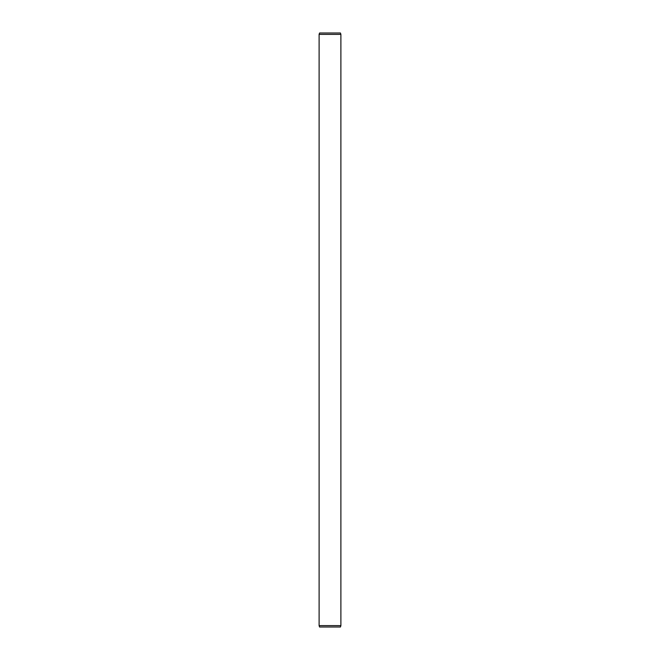 <?xml version="1.0" encoding="UTF-8"?>
<svg xmlns="http://www.w3.org/2000/svg" width="660" height="660" viewBox="0 0 660 660"><rect width="100%" height="100%" fill="white"/><g stroke="black" fill="none" stroke-linecap="round" stroke-linejoin="round"><path stroke-width="0.99" d="M339.842 33L319.555 33L319.11 34.386L319.11 625.614L319.555 627L340.445 627L340.89 625.614L319.11 625.614M340.89 625.614L340.89 34.386L340.445 33L319.555 33M340.89 34.386L319.11 34.386"/></g></svg>
